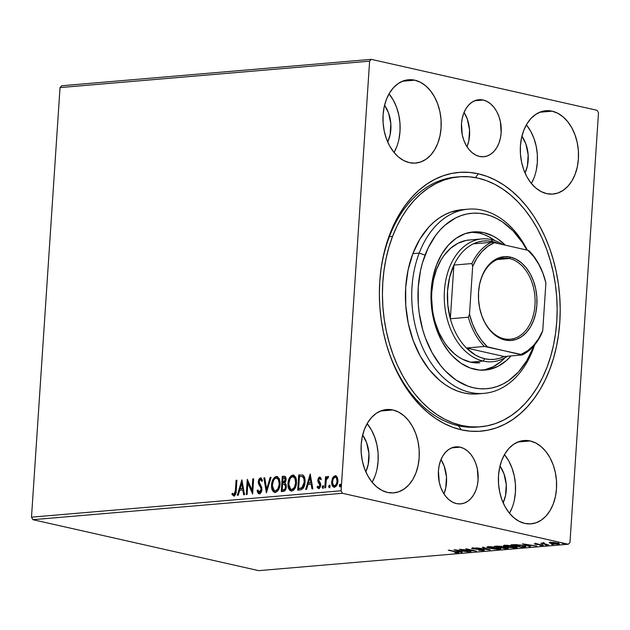 <?xml version="1.0" encoding="UTF-8"?>
<svg xmlns="http://www.w3.org/2000/svg" width="630" height="630" viewBox="0 0 630 630"><rect width="100%" height="100%" fill="white"/><g stroke="black" fill="none" stroke-linecap="round" stroke-linejoin="round"><path stroke-width="0.94" d="M483.194 100.028L474.697 100.753L483.194 100.028L479.288 99.69L475.461 100.461L471.854 102.288L468.618 105.123L465.869 108.84L463.712 113.298L462.231 118.338L461.483 123.756L462.278 134.891L463.782 140.175L465.972 145.01L468.744 149.192L471.996 152.578L475.611 155.019L479.446 156.437A28.61 19.845 -94.9 0 1 461.396 126.827A28.61 19.845 -94.9 0 1 478.887 99.721A28.61 19.845 -94.9 0 1 483.194 100.028A28.61 19.845 -94.9 0 1 501.244 129.63A28.61 19.845 -94.9 0 1 483.753 156.736A28.61 19.845 -94.9 0 1 479.446 156.437L483.352 156.768L487.179 156.004L490.786 154.169L494.022 151.342L496.771 147.625L498.928 143.16L500.409 138.12L501.157 132.709L500.362 121.574L498.858 116.282L496.668 111.447L493.896 107.265L490.644 103.887L487.029 101.438L483.194 100.028M460.136 447.166L451.639 447.891L460.136 447.166L456.23 446.835L452.403 447.599L448.796 449.434L445.56 452.261L442.811 455.978L440.653 460.443L439.173 465.476L438.425 470.894L439.22 482.029L440.724 487.321L442.914 492.148L445.686 496.33L448.938 499.716L452.553 502.157L456.388 503.575A28.61 19.845 -94.9 0 1 438.338 473.965A28.61 19.845 -94.9 0 1 455.829 446.859A28.61 19.845 -94.9 0 1 460.136 447.166A28.61 19.845 -94.9 0 1 478.186 476.768A28.61 19.845 -94.9 0 1 460.695 503.874A28.61 19.845 -94.9 0 1 456.388 503.575L460.294 503.905L464.121 503.142L467.728 501.307L470.964 498.48L473.713 494.763L475.87 490.298L477.351 485.265L478.099 479.847L477.304 468.712L475.8 463.42L473.61 458.593L470.838 454.403L467.586 451.025L463.971 448.576L460.136 447.166M457.553 176.959A125.449 87.027 85.1 0 0 380.315 274.964A125.449 87.027 -94.9 0 1 455.97 177.069L459.128 176.802A125.449 87.027 -94.9 0 1 541.721 237.384A125.449 87.027 -94.9 0 1 547.037 367.164A125.449 87.027 -94.9 0 1 480.454 426.793A125.449 87.027 -94.9 0 1 397.861 366.211A125.449 87.027 -94.9 0 1 392.545 236.439A125.449 87.027 -94.9 0 1 459.128 176.802M386.151 343.397A125.449 87.027 85.1 0 0 458.419 425.738L461.286 429.81A129.851 90.082 -94.9 0 1 386.316 343.988A129.851 90.082 -94.9 0 1 380.378 274.357A129.851 90.082 -94.9 0 1 478.296 173.793L475.437 177.605L478.296 173.793L469.429 172.415L460.569 172.289L451.797 173.407L443.197 175.762L434.85 179.329L426.841 184.078L419.249 189.961L412.146 196.922L405.594 204.892L399.656 213.791L394.404 223.54L389.868 234.045L386.103 245.196L383.15 256.898L381.032 269.034L379.764 281.484L379.362 294.131L379.835 306.849L381.174 319.52L383.363 332.018L386.387 344.224L390.214 356.021L394.805 367.306L400.121 377.953L406.106 387.859L412.705 396.947L419.856 405.114L427.487 412.288L435.519 418.399L443.89 423.384L452.505 427.203L461.286 429.81L470.153 431.18L479.013 431.314L487.785 430.195L496.385 427.841L504.732 424.266L512.741 419.517L520.333 413.642L527.436 406.681L533.988 398.711L539.926 389.805L545.178 380.055L549.714 369.558L553.471 358.399L556.432 346.697L558.55 334.561L559.818 322.111L560.22 309.472L559.747 296.754L558.408 284.083L556.219 271.585L553.195 259.371L549.368 247.574L544.777 236.297L539.461 225.65L533.476 215.736L526.877 206.648L519.726 198.481L512.096 191.307L504.063 185.204L495.692 180.212L487.077 176.4L478.296 173.793A129.851 90.082 -94.9 0 1 559.818 322.111A129.851 90.082 -94.9 0 1 461.286 429.81L458.419 425.738A125.449 87.027 -94.9 0 1 386.151 343.397M552.148 111.179L539.729 112.242L552.148 111.179L546.438 110.699L540.847 111.817L535.579 114.495L530.846 118.629L526.822 124.063L523.672 130.583L521.506 137.946L520.419 145.861L520.443 154.027L521.577 162.13L523.782 169.864L526.971 176.928L531.027 183.046L535.784 187.984L541.068 191.559L546.667 193.623A41.816 29.012 -94.9 0 1 520.293 150.349A41.816 29.012 -94.9 0 1 545.856 110.738A41.816 29.012 -94.9 0 1 552.148 111.179A41.816 29.012 -94.9 0 1 578.529 154.452A41.816 29.012 -94.9 0 1 552.959 194.071A41.816 29.012 -94.9 0 1 546.667 193.623L552.376 194.111L557.975 192.993L563.236 190.315L567.976 186.181L571.993 180.747L575.143 174.227L577.308 166.863L578.403 158.949L578.379 150.775L577.245 142.671L575.033 134.938L571.843 127.882L567.795 121.763L563.031 116.826L557.747 113.25L552.148 111.179M392.907 409.973L380.496 411.028L392.907 409.973L387.206 409.492L381.607 410.61L376.346 413.288L371.606 417.422L367.589 422.856L364.439 429.377L362.274 436.74L361.179 444.654L361.203 452.82L362.337 460.924L364.55 468.657L367.739 475.721L371.787 481.84L376.551 486.777L381.835 490.353L387.434 492.416A41.816 29.012 -94.9 0 1 361.053 449.143A41.816 29.012 -94.9 0 1 386.623 409.531A41.816 29.012 -94.9 0 1 392.907 409.973A41.816 29.012 -94.9 0 1 419.289 453.246A41.816 29.012 -94.9 0 1 393.726 492.865A41.816 29.012 -94.9 0 1 387.434 492.416L393.144 492.904L398.735 491.786L404.003 489.108L408.736 484.974L412.76 479.54L415.91 473.012L418.076 465.657L419.163 457.734L419.139 449.568L418.005 441.465L415.8 433.731L412.611 426.675L408.555 420.556L403.798 415.611L398.514 412.044L392.907 409.973M530.24 440.961L517.828 442.024L530.24 440.961L524.53 440.48L518.939 441.599L513.67 444.276L508.938 448.41L504.921 453.844L501.763 460.365L499.606 467.728L498.511 475.642L498.535 483.808L499.669 491.92L501.874 499.645L505.071 506.709L509.119 512.828L513.883 517.765L519.159 521.341L524.766 523.412A41.816 29.012 -94.9 0 1 498.385 480.131A41.816 29.012 -94.9 0 1 523.947 440.52A41.816 29.012 -94.9 0 1 530.24 440.961A41.816 29.012 -94.9 0 1 556.621 484.234A41.816 29.012 -94.9 0 1 531.058 523.853A41.816 29.012 -94.9 0 1 524.766 523.412L530.476 523.892L536.067 522.774L541.335 520.096L546.068 515.962L550.092 510.528L553.242 504.008L555.408 496.645L556.495 488.73L556.471 480.556L555.337 472.453L553.132 464.719L549.943 457.663L545.887 451.545L541.131 446.607L535.846 443.032L530.24 440.961M414.816 80.191L402.397 81.246L414.816 80.191L409.106 79.703L403.515 80.821L398.247 83.507L393.514 87.641L389.49 93.075L386.34 99.595L384.174 106.958L383.087 114.873L383.111 123.039L384.245 131.142L386.45 138.876L389.639 145.939L393.695 152.05L398.451 156.996L403.735 160.571L409.342 162.635A41.816 29.012 -94.9 0 1 382.961 119.361A41.816 29.012 -94.9 0 1 408.523 79.75A41.816 29.012 -94.9 0 1 414.816 80.191A41.816 29.012 -94.9 0 1 441.197 123.464A41.816 29.012 -94.9 0 1 415.627 163.076A41.816 29.012 -94.9 0 1 409.342 162.635L415.044 163.123L420.643 162.005L425.911 159.327L430.644 155.185L434.661 149.759L437.819 143.231L439.976 135.875L441.071 127.953L441.047 119.787L439.913 111.683L437.708 103.95L434.511 96.894L430.463 90.775L425.699 85.83L420.415 82.262L414.816 80.191M60.031 87.586L369.613 61.181L341.082 490.77L31.5 517.167L60.031 87.586L61.701 85.759L371.283 59.354L61.701 85.759L60.031 87.586L31.5 517.167L341.082 490.77L369.613 61.181L371.283 59.354L597.122 110.321L371.283 59.354L369.613 61.181L60.031 87.586M334.128 487.218L332.286 481.903L333.372 477.894L332.758 477.76L332.325 478.698L331.671 481.769L331.931 484.753L333.081 486.801L334.774 487.155L336.9 485.069L337.601 483.21L337.932 480.202L337.341 477.359L335.853 475.792L333.821 476.343L332.758 477.76L333.372 477.894L335.79 475.863L335.176 475.729L332.758 477.76L331.671 481.769C331.443 484.919 332.356 486.738 334.412 487.218C336.554 486.376 337.719 484.383 337.908 481.233L337.341 477.359L335.176 475.729L336.034 475.855M324.789 487.841L325.639 487.77L326.269 480.217L326.923 478.327L328.002 477.887L328.49 476.674L328.041 476.367L326.261 478.304L326.371 476.674L325.521 476.745L324.789 487.841L325.639 487.77L326.269 480.217L328.49 476.674L327.868 476.351L326.261 478.304L326.371 476.674L325.521 476.745L324.789 487.841M319.607 478.406L320.615 479.485L321.174 478.493L319.638 477.052L318.599 477.713L317.851 479.847L318.071 482.005L319.867 484.777L319.174 486.998L318.363 487.124L317.63 486.132L317.079 487.195L318.457 488.549L320.15 487.36L320.749 484.753L320.386 483.068L318.819 480.966L318.764 479.462L319.607 478.406L320.615 479.485L321.174 478.493L319.638 477.052L320.15 477.17L319.638 477.052L317.827 480.099L317.985 481.785L319.875 485.32L318.52 487.187L319.331 487.337L317.63 486.132L317.079 487.195L318.725 488.549L320.733 485.195L320.568 483.501L318.685 479.973L319.607 478.406L320.371 478.556L319.898 478.477M302.991 475.146L298.722 474.965L299.329 475.099L298.336 490.101L299.329 475.099L298.722 474.965L297.714 490.148L301.258 489.746L303.416 487.943L304.762 484.179L304.959 479.265L304.101 476.335L302.991 475.146L298.722 474.965L297.714 490.148L300.282 489.935C303.266 489.132 304.841 486.541 305.007 482.17C305.345 479.044 304.668 476.705 302.991 475.146L302.321 474.886L302.935 475.028M281.271 491.55L284.602 490.935L286.288 487.62L286.107 484.533L284.886 483.1L286.02 480.698L286.091 478.343L285.343 476.611L283.839 476.233L282.279 476.367L281.271 491.55L283.476 491.369C285.232 490.849 286.193 489.337 286.374 486.833L284.886 483.1L286.138 479.776L284.721 476.28L282.279 476.367L281.271 491.55M266.388 492.825L271.081 477.32L270.152 477.398L266.695 489.148L264.773 477.855L263.852 477.934L266.388 492.825L271.081 477.32L270.152 477.398L266.695 489.148L264.773 477.855L263.852 477.934L266.388 492.825M247.11 494.463L247.858 483.171L252.638 493.999L253.646 478.808L252.795 478.879L252.039 490.203L247.267 479.351L246.259 494.542L247.11 494.463L247.858 483.171L252.638 493.999L253.646 478.808L252.795 478.879L252.039 490.203L247.267 479.351L246.259 494.542L247.11 494.463M235.392 490.408L234.73 493.849L233.667 494.392L232.399 493.203L231.887 494.408L233.856 495.983L235.62 494.361L236.919 480.233L236.069 480.304L235.392 490.408L236.006 490.549L236.675 480.446L236.069 480.304L235.392 490.408L233.958 494.424L232.399 493.203L231.887 494.408L233.856 495.983C235.604 495.046 236.392 493.219 236.234 490.487L236.919 480.233L236.069 480.304L236.904 480.422L236.006 490.549L235.392 490.408M241.881 479.808L237.329 495.298L238.25 495.219L239.707 490.258L242.818 489.99L243.629 494.763L244.558 494.684L241.881 479.808L237.329 495.298L238.25 495.219L239.707 490.258L242.818 489.99L243.629 494.763L244.558 494.684L241.881 479.808M259.954 493.952L257.079 490.699L259.347 493.81L260.804 492.857L261.718 490.935L261.773 487.462L259.103 481.942L260.103 479.454L261.056 479.753L261.702 481.218L262.426 480.225L260.828 477.863L258.883 479.154L258.237 482.155L258.686 484.187L260.922 488.085L260.907 490.605L259.387 492.258L258.347 491.431L257.827 489.872L257.079 490.699L258.119 493.258L259.347 493.81C260.914 493.219 261.789 491.778 261.954 489.502L259.111 481.415L260.348 479.398L261.182 479.548L262.316 481.359M271.561 484.895L271.861 488.841L273.475 491.849L275.798 492.361L278.043 490.542L279.657 486.833L280.106 482.73L279.397 478.934L277.279 476.587L275.302 476.784L273.215 478.989L271.711 483.525L271.561 484.895L272.176 485.037C272.396 480.706 273.979 477.902 276.909 476.627L276.294 476.485C273.365 477.768 271.79 480.572 271.561 484.895C271.239 489.226 272.483 491.739 275.302 492.447C278.247 491.211 279.838 488.431 280.074 484.1L277.082 476.54L276.294 476.485L277.389 476.627L275.53 477.154L274.176 478.572L272.924 481.162L272.176 485.037L271.561 484.895M291.304 491.046L288.619 483.635L288.005 483.494L288.304 487.431L289.918 490.447L291.745 491.046L293.675 490.101L295.155 487.998L296.368 484.068L296.462 479.989L295.84 477.532L293.722 475.185L291.084 475.831L288.753 479.627L288.005 483.494L288.619 483.635C288.839 479.304 290.422 476.501 293.352 475.225L292.737 475.083C289.808 476.367 288.233 479.17 288.005 483.494C287.682 487.825 288.926 490.337 291.745 491.046C294.69 489.809 296.281 487.029 296.517 482.698L293.525 475.138L292.737 475.083L293.832 475.225M310.204 473.981L305.652 489.471L306.574 489.392L308.031 484.431L311.141 484.163L311.952 488.935L312.882 488.856L310.204 473.981L305.652 489.471L306.574 489.392L308.031 484.431L311.141 484.163L311.952 488.935L312.882 488.856L310.204 473.981M323.395 488.344L322.166 486.998L322.788 488.203L323.584 486.88L323.206 485.73L322.166 486.998L322.489 488.108L323.103 488.061L323.458 486.061L322.796 485.722L322.229 486.557L322.773 487.14L323.568 485.809M329.915 487.785L328.687 486.447L329.309 487.651L330.104 486.321L329.726 485.171L328.687 486.447L329.01 487.557L329.624 487.502L329.978 485.502L329.317 485.163L328.75 486.006L329.293 486.58L330.089 485.258M340.546 486.88L339.318 485.541L339.94 486.746L340.736 485.415L340.357 484.265L339.318 485.541L339.641 486.651L340.255 486.596L340.609 484.596L339.948 484.257L339.381 485.1L339.924 485.675L340.72 484.352M569.969 542.414L598.5 112.833L569.969 542.414L568.299 544.241L258.717 570.646L32.878 519.679L342.46 493.282L568.299 544.241L342.46 493.282L341.082 490.77L342.46 493.282L32.878 519.679L31.5 517.167L32.878 519.679L258.717 570.646L568.299 544.241L569.969 542.414M549.36 542.84L552.856 543.832L558.44 544.178L559.44 543.973L558.739 543.328L553.935 542.446L549.541 542.485L549.36 542.84L551.297 543.533L559.542 543.847L553.935 542.446L549.273 542.69M548.659 544.966L543.95 543.556L543.572 543.296L544.391 543.202L543.966 542.981L540.855 543.21L548.659 544.966L544.344 543.69L543.966 542.981L540.855 543.21L548.659 544.966M542.753 545.517L542.288 544.856L536.067 544.194L535.854 543.666L537.579 543.792L534.295 543.777L541.682 544.981L539.942 545.423L542.942 545.493L543.399 545.304L542.966 545.037L535.106 543.659L535.256 544.281L541.477 544.934L541.698 545.304L539.942 545.423L543.399 545.32M524.152 547.06L525.916 546.73L525.68 546.304L520.884 545.076L510.906 544.863L521.585 547.273L525.987 546.612L523.183 545.525L515.592 544.588L510.906 544.863L521.585 547.273L524.152 547.06M507.355 548.494L507.41 547.698L507.355 548.494C508.827 548.281 508.686 547.982 506.93 547.58L501.22 546.517L494.463 546.265L505.142 548.675L508.331 548.289L506.93 547.58L499.377 546.202L494.463 546.265L505.142 548.675L508.394 548.194M490.258 549.951L483.265 547.226L482.336 547.305L487.754 549.36L476.036 547.84L490.258 549.951L483.265 547.226L482.336 547.305L487.754 549.36L476.036 547.84L490.258 549.951M470.98 551.589L463.034 549.801L476.508 551.124L465.83 548.706L472.941 550.581L459.451 549.258L470.13 551.667L463.034 549.801L476.508 551.124L465.83 548.706L472.941 550.581L459.451 549.258L470.98 551.589M458.034 552.778L458.073 552.195L458.034 552.778C459.168 552.51 458.593 552.171 456.317 551.762L449.103 550.14L457.183 552.289L454.71 552.683L458.325 552.754L458.79 552.597L458.459 552.321L448.253 550.21L455.356 551.809C456.923 552.085 457.451 552.329 456.931 552.534L458.805 552.565M454.065 549.714L461.199 552.423L462.129 552.345L459.837 551.478L462.948 551.211L468.429 551.809L454.206 549.699L461.199 552.423L462.129 552.345L459.837 551.478L462.948 551.211L468.429 551.809L454.065 549.714M483.013 549.769L473.673 548.714L473.453 548.053L476.296 548.297L472.35 548.068C471.295 548.242 471.468 548.486 472.87 548.801L472.917 548.045L472.87 548.801L482.115 549.588L482.367 550.368L478.705 550.289L483.769 550.581L484.116 550.116L482.43 549.644L473.256 548.604L476.296 548.297L472.138 548.092L471.681 548.384L472.658 548.754L482.257 549.864L482.926 550.132L482.501 550.352L478.705 550.289L483.281 550.628L483.564 549.911L483.525 550.604L484.344 550.352M489.644 548.352L497.062 549.289L500.803 548.966L500.362 548.297L498.094 547.62L490.613 546.675L486.785 547.123L489.644 548.352L499.48 549.25L500.921 548.801L498.094 547.62L488.179 546.722L486.769 547.171L489.644 548.352M506.087 546.95L513.505 547.887L517.246 547.557L516.805 546.895L514.537 546.218L507.055 545.273L503.228 545.722L506.087 546.95L515.923 547.848L517.364 547.399L514.537 546.218L504.622 545.32L503.212 545.769L506.087 546.95M522.388 543.887L529.523 546.596L530.452 546.517L528.16 545.651L531.271 545.383L536.752 545.982L522.53 543.871L529.523 546.596L530.452 546.517L528.16 545.651L531.271 545.383L536.752 545.982L522.388 543.887M545.218 545.029L547.045 545.052L545.037 544.769M551.738 544.47L553.565 544.501L551.549 544.21M562.37 543.564L564.197 543.588L562.18 543.304M521.9 136.245A28.61 19.845 -94.9 0 1 525.034 172.982L527.428 165.8L528.16 154.791L525.877 143.955L521.9 136.245M362.659 435.039A28.61 19.845 -94.9 0 1 365.794 471.776L368.196 464.594L368.928 453.584L366.644 442.748L362.667 435.039M499.992 466.027A28.61 19.845 -94.9 0 1 503.126 502.764L505.528 495.582L506.26 484.572L503.969 473.736L499.992 466.027M384.568 105.257A28.61 19.845 -94.9 0 1 387.702 141.994L390.104 134.812L390.828 123.803L388.545 112.967L384.568 105.257M597.122 110.321L598.5 112.833L597.122 110.321M480.391 426.801L477.288 427.069A125.449 87.027 -94.9 0 1 458.419 425.738A125.449 87.027 85.1 0 0 478.871 426.912M396.75 146.735L394.041 152.491A41.816 29.012 85.1 0 0 389.041 93.838L393.451 100.391L396.64 107.454L398.845 115.188L399.979 123.291L400.003 131.457L398.908 139.372M512.174 507.504L509.473 513.261A41.816 29.012 85.1 0 0 504.473 454.616L508.875 461.168L512.064 468.224L514.269 475.957L515.403 484.06L515.427 492.227L514.34 500.149M374.842 476.516L372.141 482.273A41.816 29.012 85.1 0 0 367.14 423.62L371.543 430.172L374.732 437.236L376.937 444.969L378.079 453.072L378.094 461.239L377.008 469.153M534.082 177.723L531.373 183.48A41.816 29.012 85.1 0 0 526.373 124.827L530.775 131.379L533.972 138.442L536.177 146.176L537.311 154.279L537.335 162.446L536.24 170.368M457.372 551.541L456.931 552.534M461.231 552.006L461.199 552.423L461.231 552.006M456.711 550.289L461.483 550.998L459.105 551.203L456.719 550.077L461.483 550.998L459.105 551.203L456.711 550.289M482.1 549.825L482.367 550.368M472.35 548.068L471.634 548.297M473.673 548.714L473.437 548.32M483.525 550.604C484.738 550.399 484.549 550.116 482.966 549.754M487.777 548.943L487.754 549.36L487.777 548.943M488.203 547.092L487.455 546.816M499.511 548.691L499.48 549.25L499.511 548.691L490.487 548.281L488.187 547.336L497.259 547.438L499.535 548.62L496.873 549.045L490.888 548.368L488.203 547.297L489.337 546.667L493.487 547.092L497.976 547.872L499.503 548.706M487.502 546.84L488.4 547.155M496.409 546.446L497.306 546.076L500.385 546.588C501.59 546.879 501.543 547.068 500.267 547.179L496.432 546.108L500.385 546.588C501.59 546.879 501.543 547.068 500.267 547.179L496.409 546.446M500.929 547.462L501.417 546.564L501.354 547.423L506.079 547.659C507.315 547.958 507.245 548.163 505.874 548.273L500.952 547.1L506.079 547.659C507.315 547.958 507.245 548.163 505.874 548.273L500.929 547.462M500.385 546.588L501.291 546.95L500.267 547.179M504.646 545.69L503.898 545.415M516.758 546.872L516.001 546.974M515.954 547.281L515.923 547.848L515.954 547.281L506.93 546.879L504.63 545.934L513.702 546.037L515.978 547.218L513.316 547.643L507.331 546.966L504.646 545.895L505.78 545.257L509.93 545.69L515.97 547.257M503.945 545.438L504.843 545.745M515.978 546.974L516.82 546.864M525.184 546.076L524.538 546.163M524.451 546.171L525.483 546.029M521.341 546.958L512.875 544.698L516.175 544.596L522.333 545.596C524.105 545.958 524.751 546.304 524.262 546.62L521.341 546.958L512.851 545.044L522.026 545.525L524.514 546.43L521.341 546.958M529.554 546.178L529.523 546.596L529.554 546.178M525.034 544.462L529.806 545.17L527.428 545.375L525.042 544.249L529.806 545.17L527.428 545.375L525.034 544.462M535.295 543.659L535.256 544.281L535.295 543.659M534.823 543.674L535.256 544.281M542.879 542.997L542.855 543.391L542.879 542.997M543.044 542.973L542.855 543.391M544.344 543.69L543.863 543.202M558.629 543.296L558.44 544.178L558.668 543.288M550.1 542.328L550.675 542.501M551.313 542.572L556.692 543.076C558.385 543.446 558.645 543.745 557.479 543.958L552.156 543.462C550.462 543.091 550.179 542.792 551.313 542.572L558.227 543.635L552.423 543.525L550.683 542.966L551.313 542.572L550.573 542.824L550.636 541.942M558.314 542.847L558.251 543.714L557.479 543.958M506.079 547.659L506.985 548.037L505.874 548.273M524.577 545.564L524.262 546.62M234.47 496.125L231.887 494.408L232.501 494.55L232.84 493.731L232.501 494.55L233.856 496.023M234.147 494.471L233.407 494.259M233.958 494.424L234.565 494.566L234.021 494.392L234.565 494.566L236.006 490.549L235.565 493.55L234.423 494.566M244.204 494.715L243.424 490.132L242.818 489.99L243.424 490.132L244.204 494.715M237.99 495.243L242.211 480.903L237.99 495.243M240.786 488.809L243.164 488.604L242.314 483.604L241.7 483.47L242.558 488.463L243.164 488.604L242.314 483.604L241.7 483.47L242.558 488.463L240.18 488.667L243.164 488.604L240.18 488.667L241.7 483.47L240.18 488.667L240.786 488.809M246.881 494.487L247.826 480.241L246.881 494.487M252.654 490.345L252.039 490.203L252.654 490.345L253.402 479.02L252.795 478.879L253.63 478.997L252.654 490.345M252.685 493.274L248.464 483.305L247.858 483.171L248.464 483.305L252.685 493.274M258.922 493.778L259.347 493.81M259.568 492.298L257.827 489.872L257.079 490.699L257.993 490.51L258.087 492.235L259.316 493.849M259.387 492.258L260.001 492.392L261.718 489.691L261.103 489.549L259.15 492.235L259.757 492.377M260.922 488.085L261.103 489.549L261.718 489.691L261.537 488.226L260.922 488.085L261.537 488.226L260.284 485.919L259.678 485.785L260.922 488.085M258.536 483.824L260.284 485.919L258.536 483.824L259.143 483.966L258.867 481.69L258.253 481.548L258.536 483.824M260.348 479.398L261.702 481.218L262.426 480.225L260.466 477.839L258.253 481.548L258.867 481.69L261.072 477.973L260.466 477.839L261.111 477.973M261.096 479.54L262.088 480.729M261.261 477.973L259.497 479.288L258.851 482.289L259.3 484.32L261.418 487.896M261.537 488.226L261.379 491.116L259.67 492.353M266.805 491.857L264.458 478.076L263.852 477.934L264.805 478.044L266.805 491.857M267.309 489.29L266.695 489.148L267.309 489.29L270.766 477.54L270.152 477.398L271.018 477.516L267.309 489.29M275.168 492.542L274.562 492.4L275.302 492.447M274.861 492.447L272.176 485.037L272.467 488.974L273.396 491.172M273.987 491.896L274.948 492.479M277.239 478.194L278.594 479.013L279.602 481.123L279.83 484.305L279.098 487.809M278.751 488.589L277.546 490.266L275.79 491.038M275.593 491.03L274.861 490.778M276.231 478.044L278.389 479.446L279.224 484.171L279.83 484.305L279.224 484.171L277.885 488.927L275.373 490.896L275.987 491.03L274.247 490.636L273.373 489.731L272.388 485.36L273.491 480.54L274.68 478.847L276.231 478.044C278.499 478.65 279.492 480.69 279.224 484.171C279.043 487.667 277.759 489.912 275.373 490.896C273.129 490.305 272.144 488.274 272.412 484.816C272.593 481.336 273.861 479.084 276.231 478.044L277.074 478.178M275.105 490.896L275.987 491.03C278.373 490.045 279.657 487.801 279.83 484.305C280.106 480.824 279.106 478.784 276.838 478.178M275.373 490.896L274.806 490.865L275.42 490.998M284.981 476.367L282.886 476.501L281.893 491.502L282.886 476.501L282.279 476.367L284.973 476.367M284.815 484.391L285.736 485.069L286.146 486.604M286.13 487.045L285.524 486.903C285.319 488.77 284.547 489.754 283.193 489.841L282.224 489.919L282.594 484.273L284.366 484.305L286.099 487.376L285.414 489.203L283.807 489.975C285.154 489.888 285.933 488.911 286.13 487.045L284.65 484.368M283.902 477.776L284.941 478.138L285.288 479.879L285.894 480.013L285.288 479.879L284.311 482.297L283.138 482.682L283.744 482.816L282.697 482.722L283.311 482.856L282.697 482.722L283.027 477.847L283.902 477.776L285.288 479.879L282.697 482.722L283.027 477.847L285.453 478.17L285.815 480.635L284.925 482.43L283.311 482.856L285.894 480.013L284.516 477.91M284.831 484.399L284.224 484.257L284.981 484.438L284.366 484.305L285.421 485.635L285.248 488.211L284.445 489.439L283.193 489.841L283.807 489.975L282.831 490.061L282.224 489.919L282.594 484.273L284.366 484.305M291.611 491.14L291.005 490.998L291.745 491.046M293.848 475.225L291.178 476.453L289.028 480.903L288.674 486.313L289.839 489.77M290.43 490.494L291.391 491.077M293.682 476.784L295.037 477.611L296.045 479.721L296.273 482.903L295.541 486.407M295.194 487.187L293.989 488.864L292.233 489.636M292.036 489.628L291.296 489.376M292.674 476.642L294.832 478.044L295.667 482.769L296.273 482.903L295.667 482.769L294.328 487.526L291.816 489.494L292.43 489.628L290.69 489.234L289.816 488.329L288.831 483.958L289.934 479.139L291.123 477.445L292.674 476.642C294.942 477.249 295.935 479.288 295.667 482.769C295.486 486.265 294.202 488.51 291.816 489.494C289.572 488.904 288.587 486.872 288.855 483.415C289.036 479.934 290.304 477.682 292.674 476.642L293.517 476.768M291.548 489.494L292.43 489.628C294.816 488.644 296.1 486.399 296.273 482.903C296.549 479.422 295.549 477.383 293.281 476.776M291.816 489.494L291.249 489.455L291.863 489.597M301.872 476.508L302.912 476.697M302.597 476.595L302.447 476.619C303.865 477.8 304.44 479.674 304.156 482.241L304.77 482.375C305.046 479.808 304.479 477.934 303.054 476.752L304.172 477.981L304.715 479.966L304.164 485.549L302.353 488.085L298.667 488.518L299.47 476.445L302.258 476.54M303.573 477.13L303.991 477.658M303.054 476.752L302.447 476.619L303.943 478.918L304.156 482.241L301.88 487.864L302.487 487.998L304.77 482.375L304.156 482.241L303.55 485.407L302.408 487.415L299.581 488.439L302.487 487.998L299.274 488.659L300.187 488.581L298.667 488.518L299.47 476.445L302.447 476.619M312.527 488.888L311.748 484.305L311.141 484.163L311.748 484.305L312.527 488.888M306.314 489.416L310.535 475.075L306.314 489.416M309.109 482.982L311.488 482.777L310.637 477.776L310.023 477.642L310.881 482.635L311.488 482.777L310.637 477.776L310.023 477.642L310.881 482.635L308.503 482.84L311.488 482.777L308.503 482.84L310.023 477.642L308.503 482.84L309.109 482.982M321.229 479.627L320.213 478.548M319.339 488.691L317.079 487.195L317.977 486.769L317.685 487.337L318.811 488.62M318.717 487.195L319.331 487.337L320.489 485.462L319.875 485.32L320.489 485.462L320.355 484.423L317.985 481.785L318.599 481.926L318.441 480.241L317.827 480.099L318.441 480.241L320.253 477.186L319.103 478.012L318.457 479.981L318.678 482.147L320.473 484.919L320.142 486.675L319.237 487.337M320.3 478.548L321.04 479.241M323.403 485.856L322.796 486.919L323.103 488.25M325.411 487.785L326.135 476.878L325.521 476.745L326.364 476.863L325.411 487.785M326.86 478.438L326.261 478.304L326.86 478.438M328.34 476.516L326.875 478.446L328.474 476.485M328.49 476.674L327.868 476.351M329.923 485.297L329.317 486.36L329.624 487.691M335.719 475.76L335.176 475.729M334.435 487.313L333.821 487.179L334.412 487.218M336.129 475.863L333.853 477.123L332.286 481.903L331.671 481.769L332.286 481.903L332.79 485.604L334.317 487.289M335.963 477.233L337.318 478.65L337.672 481.454L336.948 484.328L335.113 485.99C336.704 485.313 337.554 483.801 337.672 481.454C337.861 479.099 337.2 477.69 335.695 477.225M335.081 477.091L336.428 477.934L337.058 481.32L337.672 481.454L337.058 481.32L336.341 484.194L334.498 485.848L335.113 485.99L333.144 485.061L332.506 482.438L333.246 478.808L335.081 477.091C336.593 477.548 337.247 478.958 337.058 481.32C336.94 483.667 336.089 485.179 334.498 485.848C332.986 485.439 332.325 484.053 332.522 481.706C332.64 479.351 333.498 477.808 335.081 477.091L335.751 477.225M334.498 485.848L335.113 485.99M340.554 484.391L339.948 485.454L340.255 486.785M443.93 493.873A28.61 19.845 85.1 0 0 441.008 459.561L444.205 466.113L446.497 476.949L445.764 487.959L443.93 493.873M466.988 146.735A28.61 19.845 85.1 0 0 464.058 112.423L467.263 118.976L469.547 129.811L468.822 140.813L466.988 146.735M419.186 253.102L425.061 255.126A88.035 61.071 -94.9 0 1 526.869 250.039L522.404 242.582L513.08 230.895L502.449 221.91L496.779 218.531L490.935 215.956L484.974 214.192L478.965 213.271L472.957 213.192L467.011 213.956L461.184 215.562L455.529 217.988L444.953 225.209L440.142 229.934L435.7 235.344L428.124 248L422.509 262.686L420.509 270.624L418.226 287.296L418.288 304.495L419.194 313.079L422.746 329.829L425.344 337.83L432.07 352.682L440.606 365.55L445.457 371.086L456.088 380.079L467.602 386.025L473.555 387.789L479.572 388.71L485.58 388.789L491.526 388.025L497.353 386.418L503.008 383.993L508.434 380.772L518.395 372.046L526.853 360.596L533.476 346.862L533.027 349.422A92.437 64.126 85.1 0 0 534.634 344.917A92.437 64.126 -94.9 0 1 533.027 349.422A92.437 64.126 -94.9 0 1 483.966 393.364A92.437 64.126 -94.9 0 1 423.108 348.721A92.437 64.126 -94.9 0 1 419.186 253.102A92.437 64.126 -94.9 0 1 468.255 209.16A92.437 64.126 -94.9 0 1 527.341 250.149A92.437 64.126 85.1 0 0 419.186 253.102L412.87 253.638L419.186 253.102A92.437 64.126 85.1 0 0 446.04 379.961A92.437 64.126 85.1 0 0 533.027 349.422L533.87 345.815A88.035 61.071 -94.9 0 1 533.476 346.862A88.035 61.071 -94.9 0 1 450.631 375.937A88.035 61.071 -94.9 0 1 425.061 255.126L419.186 253.102M479.737 362.801L479.769 362.801A61.622 42.745 -94.9 0 1 439.197 333.042A61.622 42.745 -94.9 0 1 436.582 269.286L441.22 259.67L444.032 255.441L450.513 248.346L457.908 243.29L465.948 240.471L470.114 239.935M473.374 231.911A69.332 48.093 -94.9 0 0 436.574 264.868L432.999 277.082L431.196 290.209L431.243 303.747L431.959 310.511L433.133 317.181L436.803 330.002L442.095 341.696L448.82 351.831L452.639 356.186L461.01 363.274L470.082 367.959L479.509 370.07L488.919 369.534L497.96 366.353L506.284 360.667L510.985 355.934A69.332 48.093 -94.9 0 1 485.155 370.07A69.332 48.093 -94.9 0 1 439.519 336.585A69.332 48.093 -94.9 0 1 436.574 264.868L441.795 254.048L448.458 245.031L456.301 238.164L465.027 233.714L474.295 231.848L483.761 232.635L493.054 236.053L497.527 238.715L505.284 245.172A69.332 48.093 -94.9 0 0 473.374 231.911L473.343 231.919M482.785 370.188A69.332 48.093 85.1 0 0 504.913 357.816M389.379 236.707L392.545 236.439L389.379 236.707M468.255 209.16L461.94 209.695A92.437 64.126 85.1 0 0 412.87 253.638A92.437 64.126 85.1 0 0 416.792 349.264A92.437 64.126 85.1 0 0 477.642 393.9L483.966 393.364M392.545 236.439L396.916 226.28L401.987 216.854L407.712 208.246L414.036 200.537L420.895 193.812L428.227 188.118L435.96 183.519L444.016 180.062L452.324 177.77L460.798 176.684L469.358 176.794L477.926 178.117L486.415 180.621L494.739 184.299L502.827 189.102L510.591 194.993L517.97 201.915L524.885 209.798L531.263 218.571L537.051 228.139L542.194 238.416L546.635 249.307L550.337 260.702L553.266 272.499L555.392 284.571L556.692 296.809L557.156 309.094L556.778 321.316L555.558 333.341L553.518 345.067L550.667 356.375L547.037 367.164L542.666 377.315L537.595 386.741L531.87 395.349L525.546 403.058L518.687 409.791L511.355 415.485L503.622 420.076L495.558 423.541L487.258 425.825L478.784 426.919L470.224 426.801L461.656 425.486L453.167 422.974L444.843 419.304L436.755 414.493L428.991 408.602L421.612 401.68L414.697 393.797L408.319 385.032L402.531 375.456L397.388 365.18L392.947 354.288L389.245 342.893L386.316 331.104L384.19 319.032L382.89 306.786L382.426 294.501L382.804 282.287L384.024 270.254L386.064 258.528L388.915 247.22L392.545 236.439M461.987 209.695L450.804 212.097L444.867 214.649L439.165 218.035L433.763 222.225L428.707 227.186L419.832 239.211L412.87 253.638L408.098 269.916L405.696 287.422L405.759 305.479L408.279 323.395L413.17 340.476L420.234 356.076L429.195 369.589L439.724 380.496L445.449 384.835L451.411 388.379L457.545 391.088L463.798 392.939L470.106 393.907L477.697 393.9M494.92 240.644A69.332 48.093 85.1 0 0 471.012 232.202L479.028 233.045L483.714 234.431L488.313 236.463L494.92 240.644M484.179 369.936L493.227 366.762L501.551 361.077L505.339 357.352M479.8 362.793L470.531 362.155L462.27 359.116L458.301 356.753L454.482 353.863L447.465 346.587L444.331 342.279L438.96 332.53L434.96 321.584L433.527 315.787L432.479 309.858L431.613 297.809L431.802 291.808L433.401 280.137L436.582 269.286A61.622 42.745 -94.9 0 1 469.295 239.991M509.418 258.513A40.714 28.248 85.1 0 0 478.737 289.863A40.714 28.248 -94.9 0 1 503.291 258.079A40.714 28.248 -94.9 0 1 509.418 258.513L497.33 259.544L509.418 258.513A40.714 28.248 -94.9 0 1 535.106 300.644A40.714 28.248 -94.9 0 1 510.213 339.216A40.714 28.248 -94.9 0 1 504.087 338.782L504.945 340.003A42.037 29.161 -94.9 0 1 480.674 312.22A42.037 29.161 -94.9 0 1 478.753 289.682A42.037 29.161 -94.9 0 1 510.45 257.127L509.418 258.513L510.45 257.127L516.08 259.206L521.396 262.797L526.176 267.766L530.255 273.916L533.46 281.011L535.681 288.784L536.823 296.935L536.847 305.141L535.744 313.102L533.571 320.505L530.405 327.057L526.357 332.522L521.601 336.68L516.309 339.365L510.686 340.491L504.945 340.003L499.314 337.924L493.999 334.333L489.219 329.372L485.147 323.221L481.934 316.118L479.721 308.346L478.579 300.203L478.556 291.989L479.651 284.036L481.824 276.633L484.998 270.073L489.037 264.616L493.794 260.458L499.086 257.764L504.709 256.638L510.45 257.127A42.037 29.161 -94.9 0 1 536.847 305.141A42.037 29.161 -94.9 0 1 504.945 340.003L504.087 338.782A40.714 28.248 -94.9 0 1 480.611 312A40.714 28.248 85.1 0 0 504.087 338.782A40.714 28.248 85.1 0 0 534.98 305.014A40.714 28.248 85.1 0 0 509.418 258.513M492.636 241.605A59.425 41.226 -94.9 0 1 498.952 243.739L492.636 241.605L487.715 240.912L482.816 241.062L477.997 242.046L473.327 243.849A59.425 41.226 -94.9 0 1 492.636 241.605L491.203 239.565L492.636 241.605M483.131 361.069A61.622 42.745 85.1 0 0 507.481 356.233A61.622 42.745 -94.9 0 1 492.4 361.722A61.622 42.745 -94.9 0 1 483.131 361.069L470.492 362.148L483.131 361.069A61.622 42.745 -94.9 0 1 444.252 297.297A61.622 42.745 -94.9 0 1 481.926 238.912A61.622 42.745 -94.9 0 1 491.203 239.565A61.622 42.745 -94.9 0 1 502.905 244.637A61.622 42.745 85.1 0 0 491.203 239.565A61.622 42.745 85.1 0 0 444.441 290.674A61.622 42.745 85.1 0 0 483.131 361.069L484.856 358.761L483.131 361.069M504.158 356.509A59.425 41.226 -94.9 0 1 484.856 358.761L489.77 359.454L494.676 359.305L499.495 358.32L504.158 356.509L466.413 347.996L475.256 354.918L479.989 357.241L484.856 358.761A59.425 41.226 -94.9 0 1 466.413 347.996A59.425 41.226 -94.9 0 1 450.34 318.756L453.907 265.08L449.623 277.342L447.544 290.887L447.788 304.952L450.34 318.756A59.425 41.226 -94.9 0 1 453.907 265.08A59.425 41.226 -94.9 0 1 473.327 243.849A59.425 41.226 85.1 0 0 453.907 265.08L471.909 263.545L472.665 266.443L469.492 314.165L468.35 317.221L450.34 318.756L453.907 265.08L471.909 263.545A59.425 41.226 -94.9 0 1 491.337 242.314L473.327 243.849L491.337 242.314A59.425 41.226 85.1 0 0 471.909 263.545L472.665 266.443L469.492 314.165L472.453 323.804L476.524 332.64L481.58 340.405L487.455 346.846L522.168 354.974L504.158 356.509L466.413 347.996L484.415 346.461L521.026 354.422L527.57 350.784L533.492 345.492L538.603 338.727L542.737 330.695L545.903 282.972L542.942 273.333L538.87 264.49L533.815 256.725L527.94 250.283L494.377 242.707L491.337 242.314L494.377 242.707L487.825 246.346L481.903 251.638L476.792 258.402L472.665 266.443A58.102 40.304 -94.9 0 1 494.377 242.707L527.94 250.283A58.102 40.304 -94.9 0 1 545.052 279.689A58.102 40.304 -94.9 0 1 545.903 282.972L542.737 330.695A58.102 40.304 -94.9 0 1 521.026 354.422L522.168 354.974L504.158 356.509M541.587 333.75L542.737 330.695L541.587 333.75A59.425 41.226 -94.9 0 1 522.168 354.974A59.425 41.226 85.1 0 0 541.587 333.75M545.052 279.689L544.95 279.342A59.425 41.226 85.1 0 0 529.082 250.834L527.94 250.283L529.082 250.834A59.425 41.226 -94.9 0 1 544.981 279.46M450.34 318.756A59.425 41.226 85.1 0 0 466.413 347.996L484.415 346.461A59.425 41.226 -94.9 0 1 468.35 317.221L450.34 318.756M468.35 317.221A59.425 41.226 85.1 0 0 484.415 346.461L487.455 346.846A58.102 40.304 -94.9 0 1 469.492 314.165L468.35 317.221M482.95 550.187L483.005 549.321M473.012 548.439L473.067 547.572M499.535 548.62L499.598 547.753M488.187 547.336L488.25 546.462M501.291 546.966L501.354 546.1M506.985 548.037L507.048 547.171M515.978 547.218L516.041 546.352M504.63 545.934L504.693 545.06M535.555 543.973L535.618 543.107M542.068 545.194L542.123 544.328M543.572 543.312L543.627 542.446M233.754 494.416L234.36 494.55M277.082 476.54L277.696 476.674M293.525 475.138L294.139 475.272M327.734 477.737L328.34 477.871M469.263 239.998L481.926 238.912"/></g></svg>
